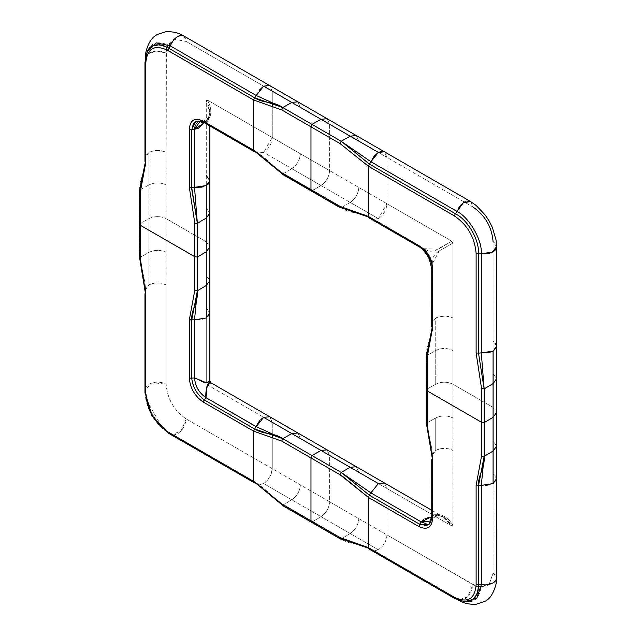 <?xml version="1.0" encoding="UTF-8"?>
<svg xmlns="http://www.w3.org/2000/svg" width="636" height="636" viewBox="0 0 636 636"><rect width="100%" height="100%" fill="white"/><g stroke="black" fill="none" stroke-linecap="round" stroke-linejoin="round"><path stroke-width="0.48" stroke-dasharray="3.18 2.39" d="M255.131 482.287L170.154 433.219L171.537 434.499L256.189 483.384L257.572 484.179L256.189 482.891L263.495 488.106L257.572 484.179L263.654 483.575C268.845 479.942 271.707 474.981 272.256 468.668L272.256 437.353L272.256 468.668L300.407 484.926C299.858 491.231 296.996 496.199 291.805 499.824L321.013 516.686L263.654 483.575L291.805 499.824L282.758 505.183L263.495 488.106L256.189 482.891L254.607 482.414L282.758 505.183L291.805 499.824C296.996 496.199 299.858 491.231 300.407 484.926L329.615 501.788L329.615 455.424L272.256 422.312L272.256 434.245L272.256 422.312L207.336 384.828L209.514 383.572L207.336 384.828L206.295 383.023L208.481 381.759L206.295 383.023L207.336 384.828L386.974 488.535L386.974 534.9L329.615 501.788L329.615 455.424L327.095 449.851L329.615 455.424L386.974 488.535L386.974 534.9L476.086 586.058L473.009 584.571L471.658 590.693L468.422 596.004L464.407 599.478L460.186 600.638L458.325 600.074L467.698 596.814L473.009 584.571L329.615 501.788C329.066 508.092 326.204 513.061 321.013 516.686C326.196 513.061 329.066 508.092 329.615 501.788L186.221 418.997C174.081 410.554 167.395 398.963 166.147 384.231A12.164 7.028 0 0 0 152.886 382.705A12.164 7.028 0 0 0 145.374 389.192L152.886 382.705L166.147 384.231L166.147 218.649L206.295 241.831L206.295 185.537L206.295 383.023L206.295 308.062L209.777 312.204L209.856 313.031L206.295 308.062L206.295 241.831L209.856 246.8L206.295 241.831L166.147 218.649L166.147 152.417L160.972 150.645L154.739 150.549L149.452 152.139L145.93 155.295L145.382 157.386L145.954 159.859L145.795 159.223L144.968 161.329M311.966 522.045L321.013 516.686L350.221 533.548C355.405 529.923 358.275 524.954 358.823 518.65C358.275 524.954 355.405 529.923 350.221 533.548L321.013 516.686L311.966 522.045L282.758 505.183L341.174 538.915L350.221 533.548L341.174 538.915L369.325 548.637C359.34 542.413 351.048 545.68 341.174 538.915L311.966 522.045L311.346 522.18M167.912 432.885L170.154 433.219L255.712 482.438L257.572 484.171L259.44 484.735L263.654 483.575L267.669 480.101L270.904 474.79L272.256 468.668L186.221 418.997C174.026 410.586 167.332 398.995 166.147 384.231L166.147 284.88L160.972 283.107L154.739 283.012L149.452 284.602L145.93 287.758L145.382 289.849L145.954 292.329L145.795 291.685L144.968 293.792M161.846 426.732L147.258 401.467L145.795 391.029C145.445 405.712 157.267 426.184 170.154 433.219L161.846 426.732L170.154 433.219L255.712 482.438L263.495 488.106L281.804 504.65M282.273 505.389L282.758 505.183L282.145 505.318M297.887 432.989L300.407 438.562L297.887 432.989M269.736 416.739L272.256 422.312L269.664 416.699M139.356 190.681L143.346 173.286L139.769 190.077L139.769 223.808L148.943 218.649L148.943 152.417L148.943 184.925L139.769 190.077L148.943 184.925C154.675 182.246 160.407 182.246 166.147 184.925C160.407 182.246 154.675 182.246 148.943 184.925L148.943 218.649C154.675 215.97 160.407 215.97 166.147 218.649L166.147 53.074L160.972 51.301L154.739 51.206L149.452 52.796L146.749 54.807M171.68 42.692L174.145 39.368M176.371 37.341L178.183 36.212M180.298 35.465L183.629 35.878M183.844 36.006L186.221 41.483L174.328 39.17L166.95 47.191M170.154 45.816C155.415 39.027 147.298 43.717 145.795 59.879L145.954 159.859L145.382 166.473L141.733 177.46L143.346 173.286L145.795 159.223L143.346 173.286C144.746 168.977 145.429 163.675 145.374 157.386L148.943 152.417C154.675 149.738 160.407 149.738 166.147 152.417L166.386 49.656L166.147 53.074L156.512 51.047L147.56 54.036M146.924 52.065L145.795 59.879L145.382 58.051L146.328 55.316L145.374 58.043L145.795 59.879L145.35 163.142L144.364 169.613L140.461 181.236L139.753 187.795M202.383 121.802L208.306 117.986L209.864 112.604L206.295 100.639L206.295 185.529L206.295 100.639L207.336 100.035C210.89 105.934 211.701 111.674 209.769 117.263C206.859 122.327 205.555 124.131 205.873 122.684L256.189 151.734L257.572 153.022L263.654 152.417L272.256 137.519L272.256 106.196L272.256 137.519L207.336 100.035C210.961 106.681 211.772 112.421 209.769 117.263L208.735 117.859L209.8 111.252L208.648 105.807L206.295 100.639L207.336 100.035L451.886 241.227L434.285 250.934L430.747 251.26L427.138 250.425L423.234 248.668L421.223 247.022L370.907 217.965L372.283 219.253L378.364 218.649L386.974 203.751L386.974 157.386L473.009 207.058C485.141 215.509 491.835 227.092 493.083 241.831L493.083 407.406L452.935 384.224L452.935 243.031L451.886 241.227L386.974 203.751L386.974 157.386L473.009 207.058L470.513 201.509M209.864 112.604L208.735 117.859L204.331 122.772L209.769 117.263C206.827 122.414 205.531 124.227 205.873 122.684L203.615 122.358L204.283 122.199L256.189 151.734L205.873 122.684L203.138 121.508L200.229 121.182L205.873 122.684L206.62 123.607L205.396 122.199L200.213 120.673L195.769 121.675M256.372 95.034L259.114 90.304M263.654 86.186L267.669 85.017L269.736 85.59L270.904 86.591L272.256 91.155L186.221 41.483L174.391 39.106L172.022 40.076L166.91 47.167M183.701 35.918L184.869 36.92L186.221 41.483L329.615 124.266L329.615 170.631L272.256 137.519C271.707 143.823 268.845 148.792 263.654 152.417L321.013 185.529C326.204 181.904 329.066 176.935 329.615 170.631L329.615 124.266L327.095 118.701L329.615 124.266L272.256 91.155L272.256 103.104L272.256 91.155L269.656 85.542M145.731 56.389L145.851 55.69M148.077 49.847L150.605 46.977M253.947 151.416L255.1 151.114L254.599 151.257L282.758 174.033L291.805 168.667L282.758 174.033L311.966 190.895L321.013 185.529C326.196 181.904 329.066 176.935 329.615 170.631L386.974 203.743C386.426 210.055 383.556 215.024 378.372 218.649L372.283 219.253L370.907 217.965L421.223 247.022L369.317 217.48L370.907 217.965L370.43 217.512C367.362 215.994 366.217 214.658 357.567 213.036L353.703 212.472L357.496 213.06L369.317 217.488C359.34 211.263 351.048 214.547 341.174 207.757L282.758 174.033L263.495 156.949L255.712 151.281L263.495 156.949L281.804 173.493M145.421 61.485L145.421 160.829L145.795 59.879L144.968 61.986M139.761 188.479L139.761 188.892M311.346 191.023L321.013 185.529L291.805 168.667C296.996 165.042 299.858 160.073 300.407 153.769C299.858 160.073 296.996 165.042 291.805 168.667L263.654 152.417L257.572 153.022L255.728 151.241L205.412 122.207L199.609 120.88L195.745 121.691L194.584 122.517M192.764 125.03L191.706 129.466M195.665 121.738L203.194 121.707L204.283 122.199L256.189 151.734L263.495 156.949L257.572 153.022L206.62 123.607L203.671 122.39M206.295 175.6L209.777 179.734L209.856 180.568M189.329 187.326L191.714 187.572M144.968 161.321L145.421 160.829L145.406 161.949M194.767 222.974L197.367 223.331M197.685 122.001L195.26 125.061M209.856 213.076L206.295 208.107L209.856 213.076M139.769 190.077L139.769 223.808L148.943 218.649C154.675 215.97 160.407 215.97 166.147 218.649L166.147 284.88C160.407 282.201 154.675 282.201 148.943 284.88L145.374 289.849L145.795 291.685L144.936 282.75L145.795 291.685L145.795 391.029L145.382 389.208A12.164 7.028 0 0 0 145.795 391.029L147.258 401.467M139.356 224.27L139.769 223.808L139.769 257.532L148.943 252.373L148.943 218.649L148.943 252.373C154.675 249.694 160.407 249.694 166.147 252.381C160.407 249.694 154.675 249.694 148.943 252.373L148.943 284.88L148.943 252.373L139.769 257.532L144.936 282.75L139.769 257.532L139.769 223.808L139.356 224.27M145.374 61.517L145.374 157.386L145.795 159.223L145.795 59.879M253.947 482.557L254.607 482.414L167.594 432.186M254.376 429.093L256.189 426.637M145.413 393.756L145.795 291.685L145.954 391.673L145.954 292.322L144.936 282.75L145.374 289.849L145.374 389.192C146.725 408.558 155.438 423.656 171.529 434.491L173.405 435.064L177.619 433.903L181.634 430.429L184.869 425.118L186.221 418.997L180.91 431.24L171.529 434.491L168.572 432.734L254.607 482.414M144.968 393.135L145.421 392.643C144.579 406.571 156.09 426.51 168.572 432.734M257.508 423.87L257.962 423.115M259.671 420.77L260.895 419.458M191.516 320.139L201.962 319.606L208.091 316.672L209.856 313.031M145.421 392.643L145.795 292.91L145.421 293.291L139.769 257.532L139.356 257.842M139.761 258.621L139.769 257.532L139.356 258.001M204.283 399.909L199.839 396.085M196.77 392.205L194.584 388.397M192.764 383.786L191.706 378.126M208.926 381.505L208.497 381.751M209.864 380.972L208.735 381.624M209.967 383.309L210.898 382.777M206.859 382.435L205.961 382.618M201.89 394.439L198.019 389.399M197.685 388.819L195.26 382.959M209.856 280.524L206.295 275.555L209.856 280.524M297.887 101.84L300.407 107.404L297.887 101.84M282.273 174.24L282.758 174.033L282.145 174.161M368.483 548.59L370.907 549.122L372.291 550.402L374.151 550.967L378.364 549.806L382.387 546.332L385.623 541.021L386.974 534.9C386.426 541.204 383.556 546.173 378.372 549.798L350.221 533.548L378.372 549.798L372.283 550.41L370.907 549.122L357.504 544.209L340.443 538.97M368.331 497.368L369.317 495.182M368.665 548.788L369.325 548.637L368.347 548.105M340.18 474.838L341.174 472.405M356.303 466.713L358.823 472.286L356.303 466.713M384.518 483.01L386.974 488.512L451.886 526.02L448.587 521.401L444.453 517.68L438.196 515.295L429.387 517.354M496.644 346.087L493.083 341.174L493.083 373.682L496.644 378.651L493.083 373.682L493.083 407.406L496.644 412.374L493.083 407.406L452.935 384.224L452.935 525.415C449.596 519.389 445.033 515.82 439.23 514.699C433.299 514.667 431.081 514.89 432.583 515.359L432.21 458.882L432.21 516.981L432.615 516.575L432.21 516.981L432.583 515.359L431.073 520.987M458.469 208.274L456.942 211.391C469.829 218.418 481.651 238.898 481.301 253.581M496.637 246.768L493.083 241.831A12.164 7.028 180 0 1 496.637 246.561M431.749 268.758L432.21 268.312L432.21 326.419L432.21 268.312L432.583 266.699L432.79 267.359L432.583 266.699L432.21 268.312C431.121 259.265 426.931 251.999 419.633 246.537C426.931 251.999 431.121 259.265 432.21 268.312L431.749 268.774M431.741 326.896L432.583 324.797L432.583 266.699C431.892 258.351 428.108 251.792 421.223 247.022L369.317 217.48L368.665 217.647M460.933 204.943L463.159 202.916M464.964 201.787L467.086 201.04M470.56 201.532L471.658 202.494L473.009 207.058M384.446 151.821L385.623 152.823L386.974 157.386L329.615 124.266L386.974 157.386L384.526 151.861M427.177 357.154L426.557 355.651L435.724 350.5L435.724 384.224C441.464 381.544 447.195 381.544 452.935 384.224L452.935 243.031L439.23 250.934L452.935 243.031L451.886 241.227L438.196 249.145L439.23 250.934L432.162 264.115L432.583 266.699L432.17 263.614L433.673 256.332L435.771 253.374L439.23 250.934L438.196 249.145L423.25 248.676L421.223 247.022C428.108 251.792 431.892 258.351 432.583 266.699L432.742 325.433L432.583 324.797L432.202 326.411C432.607 338.169 425.619 343.702 426.557 355.651L426.557 389.383L435.724 384.224C441.464 381.544 447.195 381.544 452.935 384.224L452.935 525.415L451.886 526.02L443.292 516.941L438.196 515.295L439.23 514.699C444.413 515.383 448.984 518.96 452.935 525.415L451.886 526.02L386.974 488.543L384.454 482.97M418.885 245.631L419.633 246.53L419.021 246.72L419.633 246.537M431.741 459.359L432.21 458.882L426.557 423.107L426.557 389.383L426.144 389.844L426.557 389.383L426.557 355.651L430.135 338.861L428.736 342.446L430.182 338.813C433.092 330.553 432.528 328.907 432.742 325.433L432.79 267.359C432.313 258.836 428.306 251.904 420.77 246.545L370.438 217.472L341.174 207.757L350.221 202.391L321.013 185.529L350.221 202.391L341.174 207.757L357.496 213.06C358.982 213.02 362.488 214.316 368.013 216.94L423.234 248.668M426.144 423.417L435.724 417.947L426.557 423.107L431.725 448.324L426.557 423.107L426.557 389.383L435.724 384.224L435.724 350.5C441.464 347.82 447.195 347.82 452.935 350.5C447.195 347.82 441.464 347.82 435.724 350.5L426.557 355.651L430.135 338.861C431.534 334.552 432.21 329.249 432.162 322.961L435.724 317.992L435.724 350.5L435.724 317.992C441.464 315.313 447.195 315.313 452.935 317.992L445.764 315.989L438.013 316.959L432.933 320.496L430.135 338.861L432.583 324.797L432.162 322.961L432.162 264.123M432.615 327.786L432.202 326.411L432.178 327.516M496.637 346.143L496.152 344.163L493.083 341.174L493.083 241.831M494.744 250.568A12.164 7.028 180 0 1 494.14 251.061M489.148 584.436L493.083 572.98L493.083 473.637L496.152 476.626L496.637 478.606L493.083 473.637L493.083 441.13L496.644 446.098L493.083 441.13L493.083 407.406L493.083 572.98L496.152 575.97L496.637 577.949M470.823 600.956C467.603 601.569 466.657 603.469 456.489 598.349L370.907 549.122L455.36 598.309L369.325 548.637L456.942 598.794L458.325 600.074L456.942 598.794C471.681 605.575 479.806 600.893 481.301 584.73L487.462 584.754M478.51 586.813L489.14 584.436M490.086 584.182L493.886 582.401M495.444 580.994L496.637 577.917L493.083 572.98L489.227 584.412L487.2 585.979L478.503 586.861M455.312 598.341L368.013 548.097C362.488 545.465 358.982 544.17 357.504 544.209L353.075 543.526L364.388 545.847L370.43 548.669L456.942 598.794L464.272 601.72M470.513 601.076L466.768 601.839M459.423 600.392L458.898 600.177M425.301 518.499L423.743 519.119M427.146 525.209L428.386 524.628L431.017 521.695L432.21 516.981L431.749 517.489L432.21 516.981L432.09 518.181L428.298 524.676M432.575 458.484L432.202 458.874L432.583 457.26L431.725 448.324L432.583 457.26A12.164 7.028 0 0 1 432.162 455.424A12.164 7.028 0 0 1 439.675 448.937A12.164 7.028 0 0 1 452.935 450.455C447.195 447.776 441.464 447.776 435.724 450.455L435.724 417.947C441.464 415.268 447.195 415.268 452.935 417.955C447.195 415.268 441.464 415.268 435.724 417.947L435.724 450.455L432.162 455.424L432.742 457.904L432.583 457.26L432.202 458.874L432.575 458.516M431.065 520.995L432.234 518.324L432.583 515.359L432.583 457.26L432.583 515.359L432.162 514.262L432.583 515.359C431.184 514.914 433.402 514.691 439.23 514.699L431.749 516.647M419.633 524.239L424.077 525.551M426.144 423.576L426.557 423.107L426.549 424.204M425.206 523.364L429.101 522.792M496.644 478.662L496.318 480.22L493.083 483.575L488.106 485.308L482.199 485.507M356.303 135.563L358.823 141.128L356.303 135.563M368.347 216.956L369.317 217.488L368.331 216.447M311.966 190.895L341.174 207.757L340.18 206.469M378.372 218.649L350.221 202.391C355.405 198.766 358.275 193.797 358.823 187.493C358.275 193.797 355.405 198.766 350.221 202.391L378.372 218.649M209.856 125.968L209.856 112.628M432.162 264.115C432.17 262.278 431.192 259.409 429.221 255.505C426.088 251.021 424.093 248.74 423.25 248.676M431.613 518.825L437.87 515.605L443.308 516.949L431.741 510.271M432.162 457.212L431.725 448.324L432.742 457.904L432.79 516.019C432.178 520.765 430.723 523.619 428.41 524.62M432.162 458.906L431.749 517.402"/><path stroke-width="0.95" d="M340.188 474.432L368.331 497.368L340.18 474.838L341.174 472.405L370.907 492.868L369.317 495.182L341.174 472.405L311.966 455.543L310.972 457.968L340.18 474.838L310.972 457.968L311.966 455.543L282.758 438.681L281.764 441.106L253.613 431.136L253.613 481.373L281.764 503.903L310.972 520.765L310.972 457.968L281.764 441.106L282.758 438.681L311.966 455.543L321.013 450.455L327.095 449.851L210.898 382.769L209.769 383.413C205.213 384.16 207.201 391.84 205.873 397.587L256.189 426.637L254.599 428.95C264.576 435.183 272.876 431.892 282.758 438.681L291.805 433.593L321.013 450.455L327.095 449.851L356.303 466.713L350.221 467.317L291.805 433.593L282.758 438.681L256.189 426.637L282.758 438.681L254.599 428.95L253.613 431.136L253.613 481.365L281.764 503.903L310.972 520.765L310.972 457.976L281.764 441.106L253.613 431.136L254.599 428.958L204.283 399.909L254.599 428.958M272.256 434.245L272.256 437.353L272.256 434.245M254.607 482.414L253.613 481.373L167.578 431.693L253.613 481.373L281.804 504.65M281.764 503.903L282.758 505.183L281.764 503.903M260.895 419.458L263.654 417.343L269.736 416.739L263.654 417.343L291.805 433.593L263.654 417.343L256.189 426.637L257.508 423.87M291.805 433.593L297.887 432.989L291.805 433.593M426.549 424.204L432.615 460.257L426.557 423.107L427.177 424.61L427.177 390.878L426.557 389.383L427.177 390.878L427.177 357.154L432.615 327.786L432.615 269.41C431.717 259.353 427.146 251.427 418.885 245.631L368.331 216.447L368.331 166.211L454.366 215.89C467.587 225.001 474.83 237.562 476.118 253.565L478.51 253.796L478.51 353.139L476.118 352.908L481.555 388.548L481.555 422.272L427.177 390.878L427.177 357.154L432.615 327.786L432.615 269.41C431.717 259.353 427.146 251.427 418.885 245.631L368.331 216.447L368.331 166.211L370.907 161.719L456.942 211.391C468.994 217.091 482.39 240.289 481.301 253.581L476.118 253.565L476.118 352.908L481.555 388.548L481.555 422.272L427.177 390.878L427.177 424.61L432.615 460.257L432.615 518.634C431.717 527.649 427.146 530.289 418.885 526.552L368.331 497.368L368.331 547.596L340.18 537.627L310.972 520.765L311.966 522.045L311.354 522.18L340.554 539.042M259.114 90.304L263.654 86.186L256.189 95.487L282.758 107.524L254.607 97.793C264.592 104.018 272.876 100.75 282.758 107.524L256.189 95.487L253.621 99.987L281.764 109.956L253.621 99.987L167.578 50.308C154.365 44.162 147.115 48.352 145.827 62.869L145.827 162.22L140.389 191.579L140.389 225.303L194.767 256.698L194.767 222.974L189.329 187.326L189.329 128.949C190.228 119.934 194.807 117.294 203.059 121.023L253.613 150.215L253.621 99.987L167.578 50.308L168.572 48.121L254.607 97.793L168.572 48.121C154.19 41.022 146.471 45.482 145.421 61.485L145.898 60.865L145.421 61.485L145.827 62.869L145.827 162.22L145.421 160.829L145.827 162.22L140.389 191.579L140.389 225.303L194.767 256.698L194.767 222.974L189.329 187.326L189.329 128.949C190.228 119.934 194.807 117.294 203.059 121.023L253.613 150.215L253.613 99.979L256.189 95.487L170.154 45.816L171.68 42.692M174.145 39.368L176.371 37.341M178.183 36.212L180.298 35.465M145.374 61.517L145.819 52.526C148.053 43.049 151.996 36.999 157.664 34.36L165.622 31.8C175.957 31.1 181.936 34.924 183.725 35.934L183.844 36.006M166.95 47.191L166.401 49.664L166.91 47.167M146.749 54.807L147.56 54.036M189.544 187.453L191.706 187.564L191.706 129.466L191.706 187.564L194.513 187.35L194.513 129.243L191.706 129.466L194.513 129.243L200.237 121.182L197.685 122.001M191.706 129.466L189.329 128.949L191.706 129.466L195.443 121.874C195.61 120.761 198.337 120.919 203.615 122.358L253.947 151.416M150.605 46.977L151.948 46.062L159.731 44.719L164.66 46.094L168.572 48.121L170.154 45.816L256.189 95.487L256.372 95.034M146.924 52.065L156.082 42.858L170.154 45.816L173.405 40.227L177.619 36.514L181.634 35.346L183.701 35.918M195.125 223.172L197.367 223.331L194.513 187.35L191.714 187.572L197.367 223.331L197.367 257.055L206.295 251.769L209.856 246.8L209.856 180.568L208.091 184.209L201.962 187.143L194.513 187.35L194.513 129.243L198.138 128.504L204.331 122.772L194.513 129.243L195.26 125.061M206.295 175.6L209.856 180.568L206.295 185.537L206.295 251.769L209.856 246.8L209.856 280.524L206.295 285.492L206.295 218.037L197.367 223.331L206.295 218.037L209.856 213.076L206.295 218.037L206.295 185.529L194.513 187.35L197.367 223.331L191.508 187.676M145.421 61.469L145.731 56.389M145.851 55.69L148.077 49.847M203.059 121.023L204.283 122.199L203.059 121.023M253.613 150.215L281.764 172.746L253.613 150.215M170.154 45.816L167.578 50.308C154.365 44.17 147.115 48.352 145.827 62.869L145.421 61.485M139.753 187.795L139.761 188.479M139.769 189.393L145.406 161.949M194.584 122.517L192.764 125.03M145.795 59.879L145.938 60.356M272.256 106.196L272.256 103.104L272.256 106.196M140.389 191.579L139.769 190.077L140.389 191.579M191.706 320.027L191.706 378.126L189.329 378.174C190.228 388.222 194.807 396.149 203.059 401.952C194.807 396.149 190.228 388.222 189.329 378.174L191.706 378.126L191.706 320.027L197.367 290.787L194.767 290.429L197.367 290.787L197.367 257.055L206.295 251.769L206.295 285.492L209.856 280.524L209.856 313.031L206.295 318L206.295 285.492L206.295 318L194.513 319.813L197.367 290.787L206.295 285.492L197.367 290.787L194.513 319.813L189.329 319.797L189.329 378.174L189.329 319.797L194.767 290.429L189.329 319.797L191.706 320.027C191.309 308.277 198.313 302.736 197.367 290.787L197.367 257.055L194.767 256.698L194.767 290.429L194.767 256.698L197.367 257.055L197.367 223.331M140.389 225.303L139.769 223.808L140.389 225.303L140.389 259.027L139.769 257.532L140.389 259.027L140.389 225.303M167.578 431.693L168.572 432.734L167.578 431.693C154.365 422.582 147.115 410.021 145.827 394.018L145.827 294.675L140.389 259.027L145.827 294.675L145.421 293.291L145.827 294.675L145.827 394.018L145.421 392.643L145.827 394.018C147.115 410.021 154.365 422.582 167.578 431.693M203.059 401.952L253.613 431.136L203.059 401.952L205.873 397.587L203.059 401.952M257.962 423.115L259.671 420.77M209.967 383.309L209.538 383.564M145.421 293.291L139.761 258.621M205.961 382.618L194.513 377.911L194.513 319.813L194.513 377.911L191.706 378.126L194.513 377.911C195.204 386.259 198.989 392.817 205.873 397.587L201.89 394.439M199.839 396.085L196.77 392.205M194.584 388.397L192.764 383.786M191.706 378.126C192.795 387.181 196.985 394.439 204.283 399.909M256.165 426.7L205.873 397.587C205.531 390.456 206.827 385.734 209.769 383.413L208.735 381.624L206.859 382.435M208.497 381.751L208.926 381.505M209.769 383.413L208.735 381.624L209.856 380.964L210.898 382.777M198.019 389.399L197.685 388.819M195.26 382.959L194.513 377.911C200.125 379.644 205.857 385.193 208.735 381.624M167.594 432.186L151.948 415.602L145.413 393.756M263.654 86.186L291.805 102.436L282.758 107.524L291.805 102.436L321.013 119.306L327.095 118.701L269.736 85.582L263.654 86.186L291.805 102.436L297.887 101.84L291.805 102.436L321.013 119.306L327.095 118.701L356.303 135.563L350.221 136.168L321.013 119.298L311.966 124.386L321.013 119.298L350.221 136.168L341.174 141.248L350.221 136.168L378.372 152.417L350.221 136.168L356.303 135.563L384.526 151.861M311.966 190.895L310.972 189.608L340.18 206.469L310.972 189.608L310.972 126.818L311.966 124.386L341.174 141.248L340.18 143.68L310.972 126.818L340.18 143.68L341.174 141.248L369.325 164.024L455.36 213.696L456.942 211.391L370.907 161.719L374.151 156.122L378.364 152.417L382.387 151.249L384.446 151.821L378.372 152.417L370.907 161.711L341.174 141.248L370.907 161.711L368.331 166.211L340.18 143.68L368.331 166.211L454.366 215.89L455.36 213.696L369.325 164.024L341.174 141.248L282.758 107.524L281.764 109.956L310.972 126.818L281.764 109.956L282.758 107.524L311.966 124.386L310.972 126.818L310.972 189.608L281.764 172.746L282.758 174.033L281.764 172.746L310.972 189.608L311.966 190.895L311.354 191.023L340.554 207.885L341.818 207.352L341.174 207.757L368.347 216.956M281.804 173.493L254.599 151.257M423.743 519.119L421.223 521.918L370.907 492.868L378.372 483.567L384.454 482.97L356.303 466.713L350.221 467.317L378.372 483.575L321.013 450.455L311.966 455.543L341.174 472.405L350.221 467.317L341.174 472.405L369.317 495.182M432.202 458.874L432.615 460.257L432.615 518.634C431.717 527.649 427.146 530.289 418.885 526.552L368.331 497.368L368.331 547.604L340.18 537.627L341.174 538.915L368.347 548.105M369.325 548.637L368.331 547.604L368.483 548.59M431.073 520.987L421.223 521.918L418.885 526.552L419.633 524.239L369.317 495.19L370.907 492.868L341.174 472.405M341.174 538.915L340.18 537.627L310.972 520.765L311.966 522.045M431.749 516.647L421.223 521.918L370.907 492.868L378.364 483.575L384.518 483.01M496.637 246.561A12.164 7.028 180 0 1 496.644 246.8L496.644 346.143L493.083 351.112L493.083 383.611L493.083 351.112L481.301 352.924L481.301 253.581L478.51 253.796C479.361 239.867 467.85 219.929 455.36 213.696C467.858 219.945 479.353 239.844 478.51 253.796L478.51 353.139L481.301 352.924L484.155 388.906L481.301 352.924L478.51 353.139L484.155 388.906L493.083 383.611L493.083 417.343L496.644 412.374L496.644 346.087M494.14 251.061A12.164 7.028 180 0 1 481.301 253.581L491.843 252.381L496.637 246.768L496.048 239.931L492.344 227.41L489.116 220.93L485.173 214.976L476.197 205.492L470.513 201.509L463.247 202.852L455.36 213.696L454.366 215.89C467.579 225.001 474.83 237.562 476.118 253.565L476.118 352.908L478.51 353.139L484.155 388.906L481.555 388.548L484.155 388.906L493.083 383.611L496.644 378.651L493.083 383.611L493.083 417.343L496.644 412.374L496.644 446.098L493.083 451.067L493.083 417.343L484.155 422.63L493.083 417.343L493.083 483.575L496.644 478.606L496.644 446.098L493.083 451.067L484.155 456.362L493.083 451.067L493.083 483.575L481.301 485.387L476.118 485.363L478.51 485.602C478.113 473.844 485.077 468.303 484.155 456.362L484.155 388.906L484.155 422.63L481.555 422.272L484.155 422.63L484.155 456.362L481.301 485.387L484.155 456.362L478.51 485.602L481.301 485.387L481.301 584.73L478.51 584.945L478.137 590.454L477.032 594.302L471.984 600.376L470.513 601.076M432.615 269.41L432.21 268.312L432.615 269.41M432.408 327.659L432.21 326.419M458.469 208.274L460.933 204.943M463.159 202.916L464.964 201.787M467.086 201.04L470.56 201.532M426.843 356.955L426.557 355.651L427.233 355.293L426.557 355.651L432.178 327.516M341.174 207.757L340.18 206.469L368.331 216.447L369.317 217.48M419.633 246.537L418.854 245.838M473.009 207.058C485.204 215.469 491.89 227.06 493.083 241.831M426.144 423.576L426.144 356.12L426.557 355.651M496.644 246.8A12.164 7.028 180 0 1 494.744 250.568M496.637 346.143L496.318 347.757L493.083 351.112L488.106 352.845L481.301 352.924L481.301 253.581M368.665 548.788L454.7 598.46L455.36 598.309L454.366 597.268C467.587 603.413 474.83 599.231 476.118 584.707C474.83 599.223 467.579 603.413 454.366 597.268L368.331 547.604L454.366 597.268L455.36 598.309C469.75 605.408 477.461 600.956 478.51 584.945L478.51 485.602L478.51 584.945L476.118 584.707L476.118 485.363L481.555 456.004L484.155 456.362L481.555 456.004L481.555 422.272L481.555 456.004L476.118 485.363L476.118 584.707L481.301 584.73L476.817 598.397L464.272 601.72M368.331 497.368L369.317 495.19L419.633 524.239L428.076 524.803C429.101 525.145 430.326 522.705 431.749 517.489L431.741 459.359M478.503 586.861L476.086 586.074L478.51 586.813M487.462 584.754L490.086 584.182M493.886 582.401L495.444 580.994M466.768 601.839L459.423 600.392M458.898 600.177L455.36 598.309M429.387 517.354L425.301 518.499M432.615 518.634L432.21 516.981L432.615 518.634M424.077 525.551L427.146 525.209M425.206 523.364L421.223 521.918L419.633 524.239M429.101 522.792L431.065 520.995M482.199 485.507L481.301 485.387L481.301 584.73L485.284 584.961L493.083 582.918L496.318 579.571L496.637 577.949L496.644 478.662M340.188 206.867L368.331 216.447M282.145 505.318L311.354 522.18M183.701 35.91L269.656 85.542M145.954 60.492C146.606 49.123 148.729 49.258 150.867 46.778M144.968 161.329L144.968 61.986M209.856 180.568L209.856 125.968M203.671 122.39L201.429 122.446L202.383 121.802M139.356 190.546L139.356 258.001M167.912 432.885L253.947 482.557M144.968 393.135L144.968 293.792M209.856 313.031L209.856 380.964M282.145 174.161L311.354 191.023M368.665 217.647L419.021 246.72C423.56 249.129 429.038 257.763 429.387 259.496L431.749 268.766L431.741 326.896M470.489 201.485L384.454 151.813M496.637 577.917L496.199 583.435C493.639 593.245 489.879 599.199 484.91 601.314L476.348 604.2C466.101 604.892 460.114 601.092 458.317 600.066L455.312 598.341M431.741 510.271L384.454 482.97M431.749 517.402L430.58 519.326L431.613 518.825M432.162 457.212L432.162 458.906"/></g></svg>
